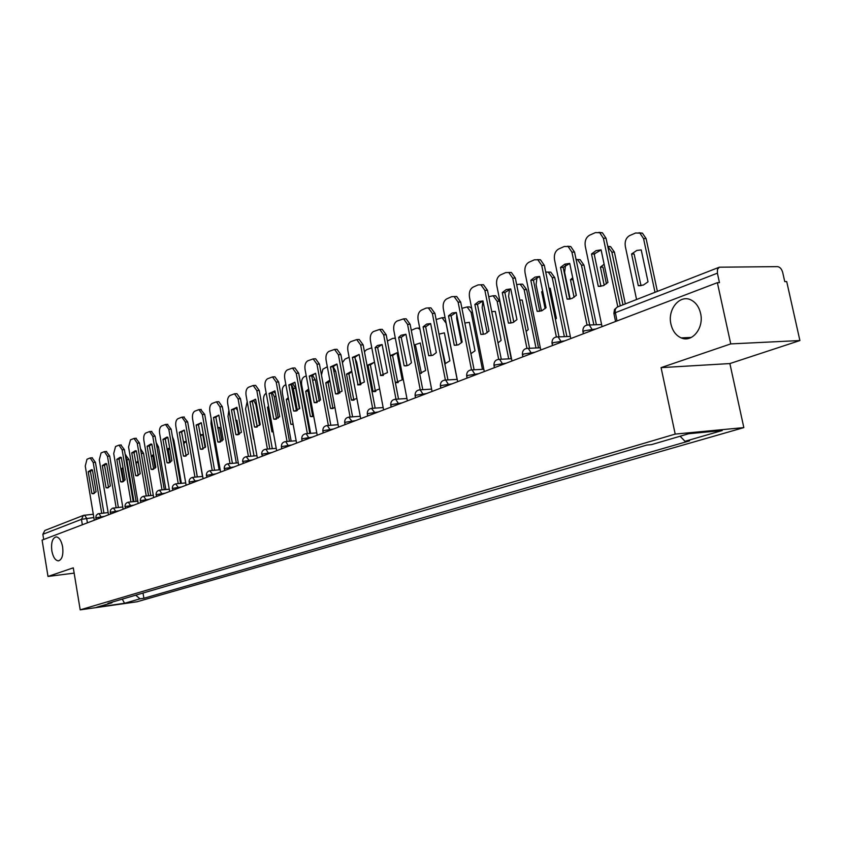 <?xml version="1.0" encoding="UTF-8"?>
<svg xmlns="http://www.w3.org/2000/svg" width="842" height="842" viewBox="0 0 842 842"><rect width="100%" height="100%" fill="white"/><g stroke="black" fill="none" stroke-linecap="round" stroke-linejoin="round"><path stroke-width="1.26" d="M670.958 324.191C667.201 309.225 680.168 293.742 691.45 300.194C696.05 302.731 699.092 307.109 700.576 313.34C704.228 327.959 692.113 343.01 681.178 337.884C675.989 335.548 672.579 330.98 670.958 324.191M51.825 550.836C50.973 542.701 52.404 538.049 56.109 536.88C59.182 537.249 61.361 540.585 62.634 546.879C63.487 554.994 62.076 559.646 58.424 560.867C55.298 560.53 53.109 557.183 51.825 550.836M799.9 340.547L730.74 343.904L717.373 282.68L42.1 540.111L48.005 576.444L73.286 567.834L80.201 609.85L137.014 601.777L743.833 427.61L729.877 363.565L799.9 340.547L786.712 281.596L784.765 281.628L782.713 272.492C781.681 268.924 779.934 266.967 777.482 266.63L719.352 267.198L717.479 269.356L717.395 273.176L615.27 312.708L614.039 314.15L615.576 321.486M730.74 343.904L661.075 367.638L675.2 434.093L80.201 609.85M717.373 282.68L719.468 282.649L717.395 273.176M48.005 576.444L74.159 573.118M43.7 539.501L42.847 534.291L44.858 530.46L83.484 515.378L81.453 519.346L42.847 534.291M135.699 595.189L140.025 598.809L124.574 603.272L96.725 607.229L111.923 602.777L112.396 602.03M140.025 598.809L143.908 598.262L689.609 440.84L685.02 441.303L722.247 430.536L688.651 433.725L651.55 444.608L646.772 445.071L107.934 603.346L111.923 602.777M743.833 427.61L675.2 434.093M729.877 363.565L661.075 367.638M143.014 593.042L143.908 598.262M685.02 441.303L680.115 436.23M124.574 603.272L122.279 599.125M94.357 493.401L90.42 471.52L92.21 469.825M92.094 457.795L95.43 462.353L103.913 512.999M88.21 471.709L91.852 493.517L92.999 493.738L96.083 491.781L92.42 469.889L91.41 469.699L88.21 471.709L90.42 471.52M101.703 513.231L93.22 462.542L90.199 457.953L86.989 459.237L85.263 466.036L94.293 520.209M91.852 493.517L94.051 493.296M123.816 481.266L121.701 468.783L122.974 467.447M133.941 501.611L126.826 459.721L125.521 456.353M125.584 455.059L128.973 459.543L126.826 459.721M136.099 501.39L128.973 459.543M123.174 468.657L121.701 468.783M108.565 487.602L104.534 465.426L106.429 463.668M106.271 451.491L109.702 456.09L118.364 507.421M102.314 465.615L106.029 487.718L107.166 487.939L110.376 485.939L106.639 463.742L105.639 463.553L102.314 465.615L104.534 465.426M116.133 507.652L107.471 456.28L104.397 451.638L101.072 452.954L99.282 459.869L108.513 514.799M106.029 487.718L108.25 487.507M123.185 481.645L119.059 459.153L121.048 457.343M120.869 444.997L124.384 449.649L133.225 501.685M116.817 459.343L120.606 481.75L121.753 481.961L125.09 479.919L121.269 457.417L120.29 457.227L116.817 459.343L119.059 459.153M130.973 501.906L122.132 449.828L118.996 445.144L115.554 446.502L113.712 453.533L123.132 509.221M120.606 481.75L122.858 481.54M138.225 475.509L134.015 452.691L136.109 450.828M135.888 438.314L139.498 443.018L148.529 495.77M131.752 452.88L135.625 475.604L136.751 475.825L140.235 473.72L136.33 450.891L135.373 450.712L131.752 452.88L134.015 452.691M146.266 495.991L137.235 443.187L134.036 438.45L130.468 439.85L128.563 446.997L138.183 503.484M135.625 475.604L137.888 475.404M138.256 475.488L136.078 462.732L138.056 460.974M148.592 495.759L141.119 452.438M140.161 473.814L138.235 462.542L136.078 462.732M140.488 448.775L143.519 453.322L141.351 453.501M150.76 495.549L143.519 453.322M153.623 454.469L151.139 456.132M155.096 468.215L153.044 456.322L151.202 456.469M153.791 455.438L153.044 456.322M156.18 442.597L158.485 446.934L156.949 447.06M165.842 489.528L158.485 446.934M169.684 447.944L166.979 449.06M170.421 462.258L168.274 449.912L167.137 450.007M169.768 448.418L168.274 449.912M172.442 436.798L173.894 440.355L173.073 440.419M181.367 483.319L173.894 440.355M153.718 469.183L149.402 446.05L151.613 444.113M151.35 431.43L155.075 436.188L164.295 489.676M147.129 446.228L151.086 469.278L152.202 469.489L155.833 467.342L151.855 444.187L150.907 444.008L147.129 446.228L149.402 446.05M162.011 489.897L152.781 436.356L149.529 431.567L145.824 433.009C144.066 434.177 143.414 436.598 143.856 440.282L153.686 497.569M151.086 469.278L153.37 469.078M169.684 462.668L165.264 439.198L167.59 437.198M167.295 424.347L171.115 429.146L180.546 483.403M162.969 439.377L167.021 462.763L168.116 462.974L171.915 460.763L167.832 437.272L166.916 437.093L162.969 439.377L165.264 439.198M178.241 483.624L168.81 429.315L165.485 424.473L161.643 425.957C159.833 427.157 159.159 429.62 159.601 433.356L169.652 491.486M167.021 462.763L169.316 462.563M186.282 441.397L183.324 441.934M186.166 455.943L183.567 443.345M186.261 441.387L183.956 443.313M189.534 432.63L189.703 433.577M197.344 476.919L189.745 433.577M205.111 447.565L202.827 434.609L200.207 434.735M194.302 428.673L202.49 476.435M202.522 434.535L200.449 436.093M186.135 455.954L181.619 432.135L184.061 430.073M183.714 417.032L187.65 421.884L197.291 476.93M179.293 432.314L183.44 456.048L184.514 456.248L188.482 453.985L184.314 430.146L179.293 432.314L181.619 432.135M194.965 477.14L185.324 422.053L181.935 417.158L177.946 418.685C176.083 419.916 175.378 422.431 175.841 426.22L186.114 485.213M183.44 456.048L185.756 455.859M203.09 449.039L198.47 424.863L201.049 422.726M200.659 409.496L204.711 414.401L214.573 470.246M196.133 425.031L200.364 449.123L201.417 449.312L205.574 446.997L201.312 422.789L196.133 425.031L198.47 424.863M212.226 470.457L202.364 414.559L198.912 409.612L194.765 411.191C192.839 412.454 192.113 415.011 192.576 418.863L203.09 478.74M200.364 449.123L202.712 448.933M220.593 441.892L215.857 417.348L218.583 415.138M218.131 401.729L218.794 401.687L222.309 406.675L232.403 463.353M213.5 417.516L217.836 441.976L218.857 442.166L223.204 439.777L218.846 415.201L213.5 417.516L215.857 417.348M230.034 463.563L219.941 406.833L216.426 401.834L212.1 403.465C210.121 404.76 209.363 407.36 209.847 411.264L220.604 472.057M217.836 441.976L220.194 441.787M238.654 434.514L233.802 409.601L236.686 407.317M236.16 393.698L236.897 393.656L240.475 398.708L250.811 456.238M231.424 409.759L235.865 434.598L236.844 434.777L241.412 432.335L236.939 407.37L231.424 409.759L233.802 409.601M248.422 456.448L238.086 398.855L234.508 393.793L230.003 395.487C227.961 396.814 227.182 399.466 227.666 403.434L238.686 465.173M235.865 434.598L238.244 434.419M257.305 426.905L252.337 401.602L255.379 399.224M254.789 385.415L255.6 385.362L259.241 390.467L269.819 448.881M249.937 401.75L254.495 426.989L255.41 427.157L260.22 424.642L255.642 399.287L249.937 401.75L252.337 401.602M267.419 449.081L256.831 390.614L253.189 385.499L248.495 387.246C246.38 388.615 245.569 391.309 246.064 395.351L257.357 458.048M254.495 426.989L256.884 426.81M276.576 419.032L271.492 393.33L274.702 390.877M274.029 376.848L274.924 376.795L278.628 381.963L289.469 441.282M269.072 393.477L273.734 419.116L274.597 419.274L279.66 416.695L274.955 390.93L269.072 393.477L271.492 393.33M287.048 441.482L276.208 382.1L272.503 376.932L267.598 378.732C265.409 380.131 264.567 382.889 265.072 386.983L276.65 450.691M273.734 419.116L276.155 418.937M296.489 410.907L291.279 384.783L294.689 382.236M293.921 367.996L294.921 367.943L298.678 373.164L309.793 433.42M288.848 384.92L293.626 410.98L294.416 411.117L299.752 408.465L294.932 382.289L288.848 384.92L291.279 384.783M307.351 433.609L296.237 373.29L292.479 368.07L287.343 369.922C285.08 371.375 284.207 374.185 284.722 378.353L296.594 443.092M293.626 410.98L296.068 410.812M317.087 402.487L311.761 375.942L315.361 373.301M314.498 358.839L315.613 358.787L319.423 364.06L330.822 425.273M309.298 376.079L314.203 402.56L314.897 402.687L320.549 399.961L315.603 373.353L309.298 376.079L311.761 375.942M328.359 425.463L316.96 364.176L313.14 358.902L307.772 360.818C305.425 362.313 304.52 365.175 305.046 369.417L317.224 435.23M314.203 402.56L316.666 402.392M221.993 441.071L219.594 427.547L217.646 427.452M218.931 415.695L218.394 415.222M211.205 418.958L210.995 423.705L219.152 469.825M219.288 427.473L217.815 428.357M239.37 434.188L236.876 420.263L235.686 420.105M237.476 410.359L235.707 407.791M228.866 410.17L228.014 416.411L236.328 463.005M236.56 420.19L235.771 420.568M257.252 426.894L254.389 412.685M253.61 439.135L249.548 414.696M259.61 425.357L255.842 404.507L253.663 400.192M247.201 401.655L245.58 408.896L254.042 455.954M254.789 399.476L255.747 399.897M273.197 431.725L271.934 431.82L273.25 432.009M271.934 431.82L267.493 407.37L268.566 406.212M278.207 418.158L274.281 396.614L272.261 392.435M266.209 393.256L266.093 393.309C264.009 394.624 263.209 397.235 263.683 401.15L272.303 448.67M273.303 391.562L275.387 393.267M268.756 407.286L267.493 407.37M293.111 424.115L290.848 424.284L293.153 424.347M290.848 424.284L286.301 399.445L288.259 397.635M297.373 410.528L293.321 388.467L291.511 384.499M285.891 384.72L284.87 385.162C282.723 386.51 281.891 389.172 282.386 393.14L291.164 441.145M292.532 383.447L295.647 388.33L293.321 388.467M299.426 408.865L295.647 388.33M288.564 399.297L286.301 399.445M308.898 390.193L308.056 391.12L312.719 416.327L310.382 416.485L313.708 416.232M310.382 416.485L305.72 391.267L308.667 388.951M317.139 402.476L311.993 377.227M306.246 375.89L304.267 376.753C302.046 378.142 301.183 380.847 301.678 384.889L310.624 433.346M312.466 375.132L315.329 379.921L312.982 380.047M319.297 401.255L315.329 379.921M308.056 391.12L305.72 391.267M329.959 380.952L328.148 382.678L332.916 408.275L330.559 408.444L334.948 407.644M330.559 408.444L325.78 382.815L329.811 380.152M327.306 366.754L322.907 369.196L321.455 374.974M333.106 366.596L335.674 371.227L333.79 371.322M339.779 393.182L335.674 371.227M328.148 382.678L325.78 382.815M351.819 371.606L348.904 373.943L353.808 399.961L351.43 400.118L356.903 398.55M351.43 400.118L346.525 374.069L351.756 371.248M349.125 357.292L345.02 359.071L342.41 362.67M355.124 358.545L356.703 362.239L355.829 362.281M360.934 384.615L356.703 362.239M348.904 373.943L346.525 374.069M338.41 393.772L332.948 366.796L336.989 364.091L342.073 391.162L336.095 393.951L335.505 393.845L330.464 366.912L336.747 364.049M335.79 349.367L337.032 349.314L340.894 354.629L352.598 416.853M350.114 417.032L338.41 354.745L334.548 349.419L328.906 351.398C326.486 352.935 325.538 355.861 326.086 360.166L338.579 427.083M335.505 393.845L337.979 393.688M330.464 366.912L332.948 366.796M360.481 384.752L354.892 357.313L358.945 354.471M357.839 339.547L359.229 339.494L363.144 344.873L375.153 408.117M352.388 357.429L358.029 384.91L364.365 382.036L359.155 354.514L352.388 357.429L354.892 357.313M372.648 408.296L360.639 344.978L356.724 339.589L350.798 341.642C348.293 343.22 347.314 346.209 347.862 350.588L360.702 418.653M357.566 384.826L360.06 384.678M383.363 375.406L377.626 347.504L381.931 344.536M380.679 329.38L382.247 329.327L386.194 334.758L398.529 399.066M375.111 347.609L380.731 375.532L387.478 372.585L382.121 344.578L377.384 345.525L375.111 347.609L377.626 347.504M396.003 399.234L383.668 334.853L379.721 329.411L373.49 331.527C370.88 333.158 369.859 336.211 370.427 340.673L383.615 409.917M380.426 375.469L382.942 375.332M407.075 365.712L401.202 337.316L405.77 334.242M404.37 318.844L406.118 318.792L410.107 324.265L422.779 389.667M398.666 337.421L404.128 365.775L405.907 365.902L408.58 365.144L411.443 362.786L405.939 334.274L401.034 335.274L398.666 337.421L401.202 337.316M420.242 389.825L407.56 324.349L403.581 318.865L397.014 321.044C394.309 322.728 393.246 325.843 393.824 330.39L407.391 400.855M404.128 365.775L406.665 365.638M428.736 355.713L423.105 326.843L426.652 324.075L430.651 323.581L436.324 352.609L432.746 355.313L428.736 355.713L431.283 355.587L425.663 326.759L430.525 323.56M428.936 307.909L430.915 307.856L434.925 313.371L447.955 379.91M445.386 380.026L432.356 313.445L428.357 307.919L426.052 308.098L421.421 310.161C418.611 311.908 417.506 315.087 418.095 319.718L432.051 391.456M423.105 326.843L425.663 326.759M454.28 345.262L448.491 315.866L452.165 313.013L456.322 312.477L462.163 342.031L458.437 344.82L454.28 345.262L456.848 345.146L451.059 315.792L456.238 312.456M454.427 296.552L456.69 296.51L460.69 302.067L474.109 369.775M471.509 369.838L458.111 302.12L454.112 296.563L451.575 296.721L446.755 298.868C443.85 300.668 442.692 303.92 443.302 308.635L457.659 381.689M448.491 315.866L451.059 315.792M374.311 362.197L370.385 364.912L375.406 391.362L373.017 391.509L379.616 388.909M373.017 391.509L367.986 365.028L374.532 362.239M371.775 347.767L366.449 349.767L364.449 351.735M370.385 364.912L367.986 365.028M396.771 352.745L392.604 355.566L397.771 382.457L395.372 382.594L402.244 379.847L397.035 352.787L390.204 355.661M395.361 338.379L392.835 338.326L387.394 341.021M392.604 355.566L390.204 355.671M419.653 373.501L425.631 370.522L420.284 342.999L414.127 344.999M419.979 329.38L417.895 328.106L415.959 328.296L411.285 330.338M421.41 373.311L415.622 345.883L414.306 345.936M418.758 328.075L419.695 327.948M420.926 373.227L419.611 373.301M444.808 363.86L449.881 360.85L444.376 332.853L438.987 334.127M457.111 379.374L446.05 323.096L442.039 317.718L436.124 319.539M445.397 363.755L439.324 335.863M442.713 317.697L445.113 317.855M470.91 353.661L475.025 350.819L469.362 322.318L464.847 323.033M482.434 369.322L471.11 312.371L467.089 306.951L461.932 308.351M456.68 314.276L456.701 318.539L461.479 342.768M467.552 306.93L469.552 306.888L471.699 308.277M498.001 342.862L501.127 340.41L495.296 311.393L491.76 311.677M508.705 358.871L497.127 301.236L493.096 295.774L488.76 296.71M482.929 300.941L482.161 307.635L487.181 332.769M493.202 295.816L495.591 295.731L499.611 301.173L497.127 301.236M511.189 358.745L499.611 301.173M480.824 334.4L483.413 334.306L477.446 304.394L482.971 300.931L489.023 331.053L485.15 333.927L480.824 334.4L474.856 304.457L478.688 301.51L483.003 300.931M498.675 359.281L484.876 290.353L480.887 284.764L483.487 284.733L487.476 290.311L501.285 359.25M483.487 284.733L478.098 284.901L473.088 287.133C470.057 288.985 468.857 292.321 469.478 297.121L484.276 371.543M474.856 304.457L477.446 304.394M526.155 331.443L528.229 329.601L522.229 300.047L519.788 300.068M535.996 347.988L524.145 289.669L520.135 284.186L516.662 284.607M509.515 289.259L508.61 296.321L513.82 322.16M520.093 284.175L522.64 284.154L526.65 289.627L524.145 289.669M538.501 347.872L526.65 289.627M508.431 323.107L511.031 323.023L504.884 292.542L510.757 288.932L516.956 319.623L512.925 322.591L508.431 323.107L502.274 292.595L506.263 289.564L510.757 288.932M508.61 272.45L511.378 272.492L515.336 278.081L529.565 348.283M526.934 348.314L512.725 278.113L508.768 272.513L505.684 272.598L500.474 274.924C497.317 276.85 496.064 280.26 496.706 285.154L511.957 360.986M502.274 292.595L504.884 292.542M555.415 319.35L556.404 318.36L550.226 288.259L549.016 288.175M545.121 308.667L541.68 291.858L542.606 290.911M564.361 336.653L552.236 277.649L548.268 272.155L545.711 272.04M537.038 277.344L536.08 284.564L541.459 310.93M548.047 272.082L550.773 272.134L554.752 277.618L552.236 277.649M566.876 336.547L554.752 277.618M542.795 291.837L541.68 291.858M537.154 311.361L530.818 280.249L534.965 277.113L539.638 276.429L546.048 307.719L541.838 310.782L537.154 311.361L539.775 311.287L533.439 280.218L539.648 276.46M537.449 259.631L540.448 259.768L544.332 265.356L559.014 336.874M556.362 336.884L541.701 265.377L537.817 259.768L534.396 259.81L528.965 262.22C525.682 264.22 524.366 267.714 525.029 272.703L540.764 350.009M530.818 280.249L533.439 280.218M574.086 297.331L570.455 279.733L572.697 277.734M593.873 324.844L581.443 265.146L577.549 259.652L576.044 259.315M565.487 265.283L564.635 272.345L570.16 299.036M576.233 295.447L572.97 279.702L570.455 279.733M577.117 259.494L580.075 259.641L583.98 265.135L581.443 265.146M596.399 324.749L583.98 265.135M567.087 299.12L560.53 267.398L564.856 264.156L569.729 263.42L576.349 295.332L571.96 298.489L567.087 299.12L569.718 299.057L563.172 267.377L569.739 263.472M567.497 246.274L570.75 246.527L574.549 252.105L589.695 324.991M587.032 324.98L571.907 252.095L568.108 246.517L564.298 246.474L558.646 249C555.225 251.063 553.847 254.642 554.52 259.736L570.771 338.568M560.53 267.398L563.172 267.377M604.198 285.291L600.388 267.125L604.124 264.23M622.964 304.815L611.86 252.126L607.787 246.548M594.873 253.253L594.368 254.947M606.429 283.828L602.925 267.103L600.388 267.125M607.745 246.317L610.597 246.674L614.407 252.126L611.86 252.126M625.322 303.899L614.407 252.126M598.283 286.354L591.516 253.989L596.031 250.642L601.104 249.842L607.945 282.407L603.367 285.68L598.283 286.354L600.935 286.312L594.168 253.989L601.125 249.927M598.83 232.35L602.398 232.76L606.051 238.275L620.27 305.867M617.807 306.825L603.388 238.254L599.736 232.729L595.473 232.581L589.579 235.202C586.011 237.349 584.569 241.023 585.264 246.222L602.041 326.643M591.516 253.989L594.168 253.989M648.024 281.817L641.225 249.916L636.836 250.432L631.574 253.989L638.299 285.701L643.414 285.028L648.024 281.817M655.013 292.311L643.551 238.57L639.888 233.15L635.605 233.002L629.669 235.581C626.08 237.676 624.627 241.275 625.311 246.369L636.563 299.51M641.015 285.68L634.121 253.989L631.574 253.989M638.92 232.771L642.435 233.181L646.098 238.591L643.551 238.57M657.381 291.385L646.098 238.591M640.846 285.659L638.299 285.701M595.957 328.969L584.19 330.811L583.022 332.148L583.359 333.769M564.803 340.842L553.247 342.662L552.142 343.915L552.478 345.546M534.912 352.24L523.566 354.029L522.524 355.208L522.85 356.84M506.221 363.176L495.064 364.944L494.086 366.049L494.412 367.68M478.656 373.68L467.689 375.437L466.763 376.469L467.078 378.1M452.154 383.794L441.366 385.52L440.482 386.489L440.798 388.12M426.641 393.509L416.032 395.214L415.19 396.129L415.506 397.761M402.076 402.876L391.646 404.56L390.835 405.412L391.151 407.044M378.405 411.906L368.133 413.559L367.375 414.369L367.68 415.99M355.577 420.611L345.473 422.242L344.746 423L345.041 424.621M333.548 428.999L323.602 430.62L322.907 431.336L323.202 432.946M312.277 437.114L302.478 438.714L301.815 439.387L302.11 440.987M291.732 444.944L282.081 446.523L281.449 447.155L281.733 448.754M271.861 452.522L262.357 454.08L262.041 456.269M252.653 459.848L243.285 461.384L242.98 463.532M234.055 466.931L224.825 468.457L224.551 470.562M216.047 473.793L206.953 475.298L206.69 477.361M198.607 480.445L189.629 481.929L189.397 483.961M181.704 486.897L172.852 488.36L172.631 490.349M165.306 493.149L156.57 494.591L156.37 496.548M149.402 499.211L140.782 500.643L140.593 502.558M133.962 505.095L125.458 506.505L125.29 508.4M118.964 510.81L110.586 512.21L110.418 514.062M104.397 516.356L96.125 517.746L95.977 519.577M93.851 517.535L81.453 519.346L82.348 524.766M87.4 522.84L86.642 518.293L84.547 515.146L83.484 515.378L93.304 514.23M592.6 330.243L589.295 325.001L587.642 324.886M561.456 342.115L558.12 336.916L556.688 336.842M531.586 353.503L528.25 348.346L526.987 348.304M502.916 364.439L499.58 359.334L498.475 359.313M475.362 374.943L472.057 369.891L471.078 369.891M448.87 385.036L445.597 380.047L444.744 380.058M423.389 394.751L420.158 389.835L419.39 389.846M398.834 404.118L395.656 399.255L394.982 399.266M375.185 413.127L371.448 408.349M352.377 421.821L348.767 417.116M330.369 430.209L327.359 425.536L326.559 425.652M309.13 438.314L306.172 433.704L305.435 433.809M288.595 446.144L285.701 441.587L285.028 441.692M268.756 453.701L265.925 449.207L265.293 449.312M249.569 461.016L246.211 456.68M230.992 468.099L227.74 463.816M213.015 474.951L209.847 470.72M195.586 481.592L192.523 477.414M178.704 488.034L175.725 483.897M162.338 494.275L159.433 490.191M146.455 500.327L143.624 496.285M131.036 506.21L128.289 502.211M116.07 511.915L113.396 507.968M101.524 517.462L98.924 513.557M616.997 320.939L615.102 311.066L615.597 308.677L617.312 307.025L614.492 309.53L613.871 313.392M93.22 462.542L95.43 462.353M107.471 456.28L109.702 456.09M122.132 449.828L124.384 449.649M137.235 443.187L139.498 443.018M152.781 436.356L155.075 436.188M168.81 429.315L171.115 429.146M185.324 422.053L187.65 421.884M202.364 414.559L204.711 414.401M219.941 406.833L222.309 406.675M238.086 398.855L240.475 398.708M256.831 390.614L259.241 390.467M276.208 382.1L278.628 381.963M296.237 373.29L298.678 373.164M316.96 364.176L319.423 364.06M256.568 404.455L255.842 404.507M275.976 396.508L274.281 396.614M338.41 354.745L340.894 354.629M360.639 344.978L363.144 344.873M383.668 334.853L386.194 334.758M407.56 324.349L410.107 324.265M432.356 313.445L434.925 313.371M458.111 302.12L460.69 302.067M472.499 312.329L471.11 312.371M484.876 290.353L487.476 290.311M512.725 278.113L515.336 278.081M541.701 265.377L544.332 265.356M571.907 252.095L574.549 252.105M603.388 238.254L606.051 238.275M108.134 512.557L97.925 513.831L96.241 515.325L95.704 517.967M122.753 506.968L112.396 508.242L110.681 509.757L110.144 512.431M137.793 501.222L128.658 502.137C126.111 502.611 124.9 504.147 125.005 506.747M153.297 495.296L144.014 496.212C141.435 496.685 140.204 498.243 140.309 500.885M169.263 489.191L159.843 490.107C157.222 490.581 155.97 492.16 156.075 494.854M185.714 482.908L176.167 483.813C173.494 484.287 172.221 485.887 172.326 488.623M202.69 476.425L192.997 477.33C190.271 477.793 188.976 479.414 189.092 482.213M220.194 469.731L210.353 470.636C207.585 471.088 206.258 472.741 206.374 475.593M238.265 462.826L228.277 463.721C225.456 464.174 224.109 465.847 224.225 468.762M256.936 455.701L246.79 456.585C243.917 457.027 242.538 458.732 242.654 461.7M276.218 448.344L265.925 449.207C262.988 449.639 261.578 451.375 261.704 454.406M296.163 440.734L285.701 441.587C282.702 442.008 281.27 443.766 281.386 446.87M316.792 432.862L306.172 433.704C303.109 434.104 301.636 435.893 301.762 439.071M338.137 424.726L327.359 425.536C324.223 425.926 322.718 427.747 322.833 430.999M360.25 416.285L349.304 417.085C346.094 417.453 344.546 419.305 344.673 422.642M383.173 407.56L372.059 408.328C368.764 408.675 367.175 410.559 367.291 413.98M406.939 398.498L395.656 399.255C392.267 399.561 390.635 401.476 390.751 405.002M431.599 389.109L420.158 389.835C416.664 390.099 414.98 392.046 415.095 395.677M457.206 379.363L445.597 380.047C442.008 380.279 440.271 382.257 440.377 386.004M483.824 369.249L472.057 369.891C468.341 370.059 466.542 372.069 466.647 375.942M511.504 358.724L499.58 359.334C495.738 359.429 493.865 361.481 493.959 365.491M540.311 347.788L528.25 348.346C524.261 348.356 522.314 350.44 522.387 354.598M570.318 336.411L558.12 336.916C553.973 336.811 551.931 338.926 552.005 343.273M601.609 324.559L589.295 325.001C584.969 324.77 582.822 326.917 582.864 331.453M617.312 307.025L719.352 267.198M681.178 337.884L691.303 337.442M90.199 457.953L92.409 457.774M92.999 493.738L93.546 493.686M125.921 455.027L125.311 455.08M104.397 451.638L106.629 451.459M107.166 487.939L107.765 487.876M118.996 445.144L121.248 444.965M121.753 481.961L122.406 481.908M134.036 438.45L136.309 438.282M136.751 475.825L137.467 475.751M149.529 431.567L151.813 431.399M152.202 469.489L152.981 469.426M165.485 424.473L167.79 424.305M168.116 462.974L168.968 462.9M181.935 417.158L184.261 417M184.514 456.248L185.45 456.164M198.912 409.612L201.259 409.454M201.417 449.312L202.448 449.228M216.426 401.834L218.794 401.687M218.857 442.166L219.994 442.071M234.508 393.793L236.897 393.656M236.844 434.777L238.107 434.683M253.189 385.499L255.6 385.362M255.41 427.157L256.81 427.052M272.503 376.932L274.924 376.795M274.597 419.274L276.144 419.158M292.479 368.07L294.921 367.943M294.416 411.117L296.142 411.001M313.14 358.902L315.613 358.787M314.897 402.687L316.824 402.56M293.153 424.336L291.785 424.442M312.824 416.527L311.256 416.643M333.106 408.465L331.359 408.58M354.082 400.118L352.135 400.245M334.548 349.419L337.032 349.314M336.095 393.951L338.252 393.824M356.724 339.589L359.229 339.494M358.029 384.91L360.45 384.762M379.721 329.411L382.247 329.327M380.731 375.532L383.247 375.395M403.581 318.865L406.118 318.792M404.265 365.796L406.791 365.67M428.357 307.919L430.915 307.856M454.112 296.563L456.69 296.51M375.795 391.477L373.616 391.614M395.308 338.105L394.624 338.126M398.234 382.542L395.824 382.678M419.716 328.043L417.895 328.106M421.242 373.29L419.621 373.385M444.492 317.644L442.039 317.718M469.552 306.888L467.089 306.951M495.591 295.731L493.096 295.774M522.64 284.154L520.135 284.186M508.768 272.513L511.378 272.492M550.773 272.134L548.268 272.155M537.817 259.768L540.448 259.768M580.075 259.641L577.549 259.652M568.108 246.517L570.75 246.527M610.597 246.674L608.061 246.664M599.736 232.729L602.398 232.76M642.435 233.181L639.888 233.15"/></g></svg>
